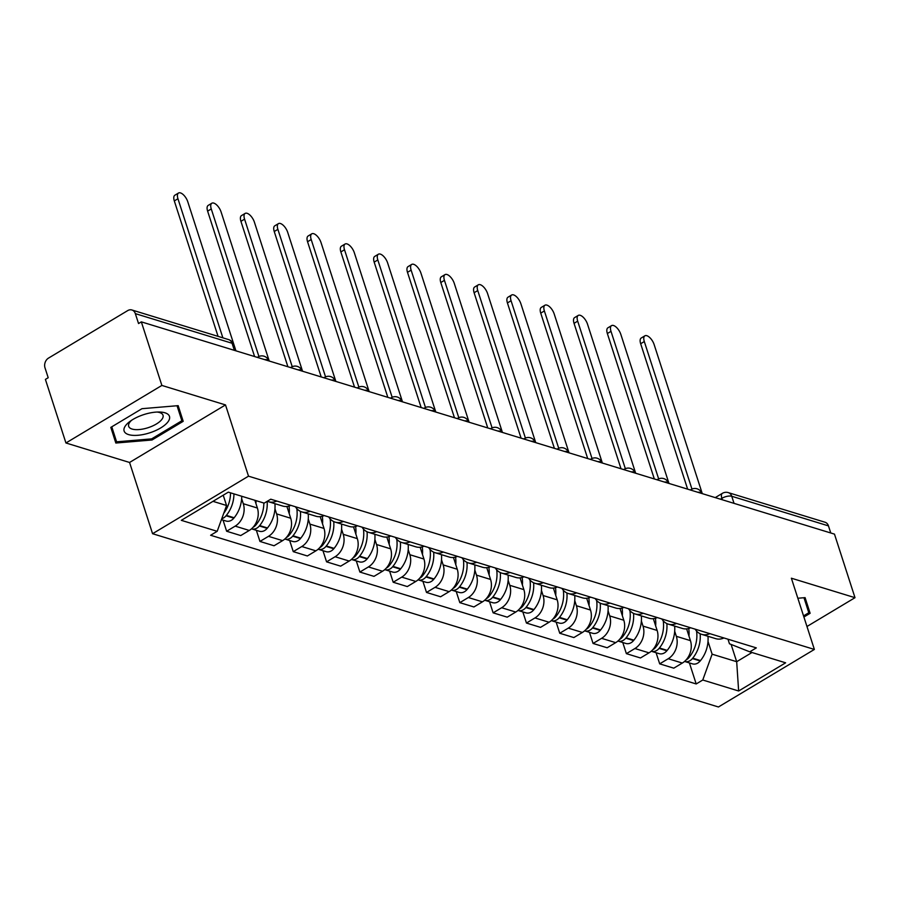 <?xml version="1.0" encoding="UTF-8"?>
<svg xmlns="http://www.w3.org/2000/svg" width="900" height="900" viewBox="0 0 900 900"><rect width="100%" height="100%" fill="white"/><g stroke="black" fill="none" stroke-linecap="round" stroke-linejoin="round"><path stroke-width="1.35" d="M161.876 385.436L65.936 442.98L129.566 462.465L152.572 533.711L718.436 706.984L814.376 649.44L248.513 476.168L225.506 404.921L161.876 385.436L141.334 321.863L834.469 534.116L855 597.69L791.37 578.205L814.376 649.44M65.936 442.98L45.405 379.406L48.195 377.73L45 367.83A7.335 5.816 -73 0 1 48.532 358.088L127.688 310.613A7.335 5.816 -73 0 1 131.895 309.983L228.623 339.604A7.335 5.816 107 0 1 232.076 343.26L135.338 313.639A7.335 5.816 -73 0 0 131.895 309.983M734.029 503.359L731.745 496.271A7.335 5.816 107 0 0 728.291 492.615L825.03 522.236A7.335 5.816 107 0 1 828.472 525.892L731.745 496.271A7.335 2.948 162.1 0 0 721.879 498.319L720.416 499.185M830.756 532.98L828.472 525.892M806.962 626.501L855 597.69M135.338 313.639L138.544 323.55L141.334 321.863M241.65 498.623L243.292 503.719A16.864 13.376 107 0 1 235.17 526.129L226.643 531.248L240.739 535.556L249.266 530.449A16.864 13.376 -73 0 0 257.389 508.027L254.88 500.287M276.806 501.053A16.864 13.376 107 0 1 268.56 501.728A16.864 13.376 107 0 1 267.311 501.255M223.042 520.11L226.643 531.248M268.56 501.728L282.656 506.036A16.864 13.376 -73 0 0 290.902 505.361M274.961 508.826L276.604 513.911A16.864 13.376 107 0 1 268.481 536.332L259.954 541.44L274.05 545.76L282.577 540.641A16.864 13.376 -73 0 0 290.7 518.231L286.898 506.464M310.118 511.245A16.864 13.376 107 0 1 301.871 511.931A16.864 13.376 107 0 1 295.414 506.745M256.354 530.314L259.954 541.44M301.871 511.931L315.968 516.24A16.864 13.376 -73 0 0 324.214 515.565M308.272 519.03L309.915 524.115A16.864 13.376 107 0 1 301.793 546.525L293.265 551.644L307.361 555.964L315.889 550.845A16.864 13.376 -73 0 0 324.011 528.435L320.209 516.656M343.429 521.449A16.864 13.376 107 0 1 335.183 522.124A16.864 13.376 107 0 1 328.725 516.949M289.665 540.517L293.265 551.644M335.183 522.124L349.279 526.444A16.864 13.376 -73 0 0 357.525 525.769M341.584 529.222L343.226 534.319A16.864 13.376 107 0 1 335.104 556.729L326.576 561.847L340.673 566.156L349.2 561.049A16.864 13.376 -73 0 0 357.322 538.627L353.52 526.86M376.74 531.653A16.864 13.376 107 0 1 368.494 532.327A16.864 13.376 107 0 1 362.036 527.141M322.976 550.721L326.576 561.847M368.494 532.327L382.59 536.648A16.864 13.376 -73 0 0 390.836 535.961M374.895 539.426L376.537 544.523A16.864 13.376 107 0 1 368.415 566.933L359.887 572.051L373.984 576.36L382.511 571.241A16.864 13.376 -73 0 0 390.634 548.831L386.831 537.064M410.051 541.845A16.864 13.376 107 0 1 401.805 542.531A16.864 13.376 107 0 1 395.348 537.345M356.287 560.914L359.887 572.051M401.805 542.531L415.901 546.84A16.864 13.376 -73 0 0 424.147 546.165M408.206 549.63L409.849 554.715A16.864 13.376 107 0 1 401.726 577.125L393.199 582.244L407.295 586.564L415.822 581.445A16.864 13.376 -73 0 0 423.945 559.035L420.142 547.256M443.363 552.049A16.864 13.376 107 0 1 435.116 552.724A16.864 13.376 107 0 1 428.659 547.549M389.599 571.118L393.199 582.244M435.116 552.724L449.213 557.044A16.864 13.376 -73 0 0 457.459 556.369M441.517 559.822L443.16 564.919A16.864 13.376 107 0 1 435.037 587.329L426.51 592.447L440.606 596.768L449.134 591.649A16.864 13.376 -73 0 0 457.256 569.239L453.454 557.46M476.674 562.252A16.864 13.376 107 0 1 468.428 562.928A16.864 13.376 107 0 1 461.97 557.741M422.91 581.321L426.51 592.447M468.428 562.928L482.524 567.248A16.864 13.376 -73 0 0 490.77 566.561M474.829 570.026L476.471 575.123A16.864 13.376 107 0 1 468.349 597.533L459.821 602.651L473.918 606.96L482.445 601.841A16.864 13.376 -73 0 0 490.567 579.431L486.765 567.664M509.985 572.445A16.864 13.376 107 0 1 501.739 573.131A16.864 13.376 107 0 1 495.281 567.945M456.221 591.514L459.821 602.651M501.739 573.131L515.835 577.44A16.864 13.376 -73 0 0 524.081 576.765M508.14 580.23L509.782 585.315A16.864 13.376 107 0 1 501.66 607.736L493.132 612.844L507.229 617.164L515.756 612.045A16.864 13.376 -73 0 0 523.879 589.635L520.076 577.856M543.296 582.649A16.864 13.376 107 0 1 535.05 583.324A16.864 13.376 107 0 1 528.592 578.149M489.532 601.717L493.132 612.844M535.05 583.324L549.146 587.644A16.864 13.376 -73 0 0 557.392 586.969M541.451 590.423L543.094 595.519A16.864 13.376 107 0 1 534.971 617.929L526.444 623.048L540.54 627.367L549.067 622.249A16.864 13.376 -73 0 0 557.19 599.839L553.387 588.06M576.607 592.852A16.864 13.376 107 0 1 568.361 593.528A16.864 13.376 107 0 1 561.904 588.352M522.844 611.921L526.444 623.048M568.361 593.528L582.457 597.847A16.864 13.376 -73 0 0 590.704 597.161M574.762 600.626L576.405 605.722A16.864 13.376 107 0 1 568.283 628.133L559.755 633.251L573.851 637.56L582.379 632.452A16.864 13.376 -73 0 0 590.501 610.031L586.699 598.264M609.919 603.056A16.864 13.376 107 0 1 601.673 603.731A16.864 13.376 107 0 1 595.215 598.545M556.155 622.125L559.755 633.251M601.673 603.731L615.769 608.051A16.864 13.376 -73 0 0 624.015 607.365M608.074 610.83L609.716 615.915A16.864 13.376 107 0 1 601.594 638.336L593.066 643.455L607.163 647.764L615.69 642.645A16.864 13.376 -73 0 0 623.812 620.235L620.01 608.467M643.23 613.249A16.864 13.376 107 0 1 634.984 613.935A16.864 13.376 107 0 1 628.526 608.749M589.466 632.317L593.066 643.455M634.984 613.935L649.08 618.244A16.864 13.376 -73 0 0 657.326 617.569M641.385 621.034L643.028 626.119A16.864 13.376 107 0 1 634.905 648.529L626.377 653.648L640.474 657.967L649.001 652.849A16.864 13.376 -73 0 0 657.124 630.439L653.321 618.66M676.541 623.452A16.864 13.376 107 0 1 668.295 624.127A16.864 13.376 107 0 1 661.837 618.952M622.778 642.521L626.377 653.648M668.295 624.127L682.391 628.447A16.864 13.376 -73 0 0 690.637 627.773M674.696 631.226L676.339 636.322A16.864 13.376 107 0 1 668.216 658.732L659.689 663.851L673.785 668.171L682.312 663.053A16.864 13.376 -73 0 0 690.435 640.631L686.633 628.864M709.852 633.656A16.864 13.376 107 0 1 701.606 634.331A16.864 13.376 107 0 1 695.149 629.145M656.089 652.725L659.689 663.851M701.606 634.331L715.702 638.651A16.864 13.376 -73 0 0 723.949 637.965M212.985 501.345L226.553 505.496L223.222 495.202M226.553 505.496L217.192 531.315L181.316 520.335L228.308 492.154L264.184 503.134L270.754 499.196L756.326 647.887L749.756 651.825L785.633 662.816L738.641 690.998L702.765 680.006L712.125 654.188L736.684 661.702L752.006 652.511M217.192 531.315L210.623 535.264L696.195 683.955L702.765 680.006M152.572 533.711L248.513 476.168M129.566 462.465L225.506 404.921M183.195 421.312L178.166 405.652L141.975 408.69L110.812 427.387L115.83 443.036L152.021 439.999L183.195 421.312L178.144 405.652M803.903 617.018L810.124 613.283L805.095 597.634L797.839 598.241M731.104 644.434L736.684 661.702L738.641 690.998M708.008 641.43L712.125 654.188M749.756 651.825L729.461 643.781L727.988 639.202M689.4 662.918L696.195 683.955M111.532 429.626L112.624 429.525M177.907 408.454L178.852 407.891M177.041 405.743L181.856 420.761L151.661 438.874L152.021 439.999M804.847 600.435L805.793 599.873L805.072 597.634M805.793 599.873L810.124 613.283M177.953 198.743L174.308 200.925A8.438 3.859 -121 0 1 174.881 195.199L178.526 193.016A8.438 3.859 59 0 0 177.953 198.743L222.874 337.849M235.924 350.831L187.774 201.757A8.438 3.859 59 0 0 178.526 193.016M230.524 492.829A27.866 22.106 107 0 1 223.695 513.36M221.771 518.692A9.259 7.346 -73 0 0 226.046 515.767L226.361 515.374A27.866 22.106 -73 0 0 233.933 493.875M221.434 519.626L226.114 521.055A9.259 7.346 -73 0 0 233.831 518.153L234.157 517.759A27.866 22.106 -73 0 0 241.729 496.26M174.308 200.925L218.059 336.364M125.685 425.475A23.839 9.596 162.1 0 0 137.993 435.274A23.839 9.596 162.1 0 0 167.906 421.931A23.839 9.596 162.1 0 0 159.255 412.009A23.839 9.596 162.1 0 0 129.847 421.504A23.839 9.596 162.1 0 0 125.685 425.475M131.648 420.255A18.045 7.268 162.1 0 0 129.87 422.134A18.045 7.268 162.1 0 0 128.678 426.341A18.045 7.268 162.1 0 0 143.561 428.906A18.045 7.268 162.1 0 0 161.831 419.456A18.045 7.268 162.1 0 0 163.024 415.249A18.045 7.268 162.1 0 0 157.061 412.043M116.595 441.821L111.78 426.803L116.595 441.821L151.661 438.874M803.97 597.724L808.796 612.742L803.543 615.893M211.264 208.946L207.619 211.129A8.438 3.859 -121 0 1 208.192 205.403L211.838 203.22A8.438 3.859 59 0 0 211.264 208.946L258.919 356.49M269.235 361.035L221.085 211.95A8.438 3.859 59 0 0 211.838 203.22M263.835 503.032A27.866 22.106 107 0 1 256.252 524.531L255.938 524.925A9.259 7.346 107 0 1 253.035 527.31M255.915 503.483A27.866 22.106 -73 0 0 256.039 500.636M251.494 528.829A9.259 7.346 -73 0 0 251.629 528.874A9.259 7.346 -73 0 0 259.358 525.971L259.673 525.577A27.866 22.106 -73 0 0 267.131 501.368M251.629 528.874L259.425 531.259A9.259 7.346 -73 0 0 267.142 528.356L267.469 527.962A27.866 22.106 -73 0 0 274.916 503.674M207.619 211.129L254.588 356.546M244.575 219.15L240.93 221.333A8.438 3.859 -121 0 1 241.504 215.595L245.149 213.412A8.438 3.859 59 0 0 244.575 219.15L292.23 366.683M302.546 371.228L254.396 222.154A8.438 3.859 59 0 0 245.149 213.412M296.809 508.624A27.866 22.106 107 0 1 289.564 534.735L289.249 535.129A9.259 7.346 107 0 1 286.346 537.514M289.226 513.686A27.866 22.106 -73 0 0 288.99 506.07M284.805 539.021A9.259 7.346 -73 0 0 284.94 539.066A9.259 7.346 -73 0 0 292.669 536.175L292.984 535.781A27.866 22.106 -73 0 0 300.42 511.369M284.94 539.066L292.736 541.451A9.259 7.346 -73 0 0 300.454 538.56L300.78 538.166A27.866 22.106 -73 0 0 308.228 513.877M240.93 221.333L287.899 366.75M277.886 229.343L274.241 231.525A8.438 3.859 -121 0 1 274.815 225.799L278.46 223.616A8.438 3.859 59 0 0 277.886 229.343L325.541 376.886M335.858 381.431L287.707 232.357A8.438 3.859 59 0 0 278.46 223.616M330.12 518.827A27.866 22.106 107 0 1 322.875 544.928L322.56 545.321A9.259 7.346 107 0 1 319.657 547.706M322.537 523.89A27.866 22.106 -73 0 0 322.301 516.262M318.116 549.225A9.259 7.346 -73 0 0 318.251 549.27A9.259 7.346 -73 0 0 325.98 546.368L326.295 545.974A27.866 22.106 -73 0 0 333.731 521.561M318.251 549.27L326.048 551.655A9.259 7.346 -73 0 0 333.765 548.752L334.091 548.37A27.866 22.106 -73 0 0 341.539 524.07M274.241 231.525L321.21 376.954M311.197 239.546L307.553 241.729A8.438 3.859 -121 0 1 308.126 236.002L311.771 233.82A8.438 3.859 59 0 0 311.197 239.546L358.853 387.09M369.169 391.635L321.019 242.55A8.438 3.859 59 0 0 311.771 233.82M363.431 529.02A27.866 22.106 107 0 1 356.186 555.131L355.871 555.525A9.259 7.346 107 0 1 352.969 557.91M355.849 534.082A27.866 22.106 -73 0 0 355.613 526.466M351.428 559.429A9.259 7.346 -73 0 0 351.562 559.474A9.259 7.346 -73 0 0 359.291 556.571L359.606 556.178A27.866 22.106 -73 0 0 367.043 531.765M351.562 559.474L359.359 561.859A9.259 7.346 -73 0 0 367.076 558.956L367.402 558.562A27.866 22.106 -73 0 0 374.85 534.274M307.553 241.729L354.521 387.146M344.509 249.75L340.864 251.933A8.438 3.859 -121 0 1 341.438 246.195L345.082 244.024A8.438 3.859 59 0 0 344.509 249.75L392.164 397.294M402.48 401.827L354.33 252.754A8.438 3.859 59 0 0 345.082 244.024M396.743 539.224A27.866 22.106 107 0 1 389.498 565.335L389.183 565.729A9.259 7.346 107 0 1 386.28 568.114M389.16 544.286A27.866 22.106 -73 0 0 388.912 536.67M384.739 569.621A9.259 7.346 -73 0 0 384.874 569.666A9.259 7.346 -73 0 0 392.603 566.775L392.918 566.381A27.866 22.106 -73 0 0 400.354 541.969M384.874 569.666L392.67 572.051A9.259 7.346 -73 0 0 400.387 569.16L400.714 568.766A27.866 22.106 -73 0 0 408.161 544.477M340.864 251.933L387.832 397.35M377.82 259.942L374.175 262.125A8.438 3.859 -121 0 1 374.749 256.399L378.394 254.216A8.438 3.859 59 0 0 377.82 259.942L425.475 407.486M435.791 412.031L387.641 262.957A8.438 3.859 59 0 0 378.394 254.216M430.054 549.428A27.866 22.106 107 0 1 422.809 575.528L422.494 575.921A9.259 7.346 107 0 1 419.591 578.306M422.471 554.49A27.866 22.106 -73 0 0 422.224 546.863M418.05 579.825A9.259 7.346 -73 0 0 418.185 579.87A9.259 7.346 -73 0 0 425.914 576.967L426.229 576.574A27.866 22.106 -73 0 0 433.665 552.161M418.185 579.87L425.981 582.255A9.259 7.346 -73 0 0 433.699 579.352L434.025 578.97A27.866 22.106 -73 0 0 441.473 554.67M374.175 262.125L421.144 407.554M411.131 270.146L407.486 272.329A8.438 3.859 -121 0 1 408.06 266.602L411.705 264.42A8.438 3.859 59 0 0 411.131 270.146L458.786 417.69M469.103 422.235L420.952 273.161A8.438 3.859 59 0 0 411.705 264.42M463.365 559.62A27.866 22.106 107 0 1 456.12 585.731L455.805 586.125A9.259 7.346 107 0 1 452.902 588.51M455.782 564.683A27.866 22.106 -73 0 0 455.535 557.066M451.361 590.029A9.259 7.346 -73 0 0 451.496 590.074A9.259 7.346 -73 0 0 459.225 587.171L459.54 586.778A27.866 22.106 -73 0 0 466.976 562.365M451.496 590.074L459.293 592.459A9.259 7.346 -73 0 0 467.01 589.556L467.336 589.163A27.866 22.106 -73 0 0 474.784 564.874M407.486 272.329L454.455 417.746M444.442 280.35L440.798 282.532A8.438 3.859 -121 0 1 441.371 276.795L445.005 274.624A8.438 3.859 59 0 0 444.442 280.35L492.098 427.894M502.414 432.439L454.264 283.354A8.438 3.859 59 0 0 445.005 274.624M496.676 569.824A27.866 22.106 107 0 1 489.431 595.935L489.116 596.329A9.259 7.346 107 0 1 486.214 598.714M489.094 574.886A27.866 22.106 -73 0 0 488.846 567.27M484.673 600.232A9.259 7.346 -73 0 0 484.808 600.266A9.259 7.346 -73 0 0 492.536 597.375L492.851 596.981A27.866 22.106 -73 0 0 500.287 572.569M484.808 600.266L492.604 602.663A9.259 7.346 -73 0 0 500.321 599.76L500.647 599.366A27.866 22.106 -73 0 0 508.095 575.077M440.798 282.532L487.766 427.95M477.754 290.554L474.109 292.725A8.438 3.859 -121 0 1 474.683 286.999L478.316 284.816A8.438 3.859 59 0 0 477.754 290.554L525.409 438.086M535.725 442.631L487.575 293.558A8.438 3.859 59 0 0 478.316 284.816M529.988 580.028A27.866 22.106 107 0 1 522.743 606.139L522.428 606.521A9.259 7.346 107 0 1 519.525 608.906M522.405 585.09A27.866 22.106 -73 0 0 522.158 577.474M517.984 610.425A9.259 7.346 -73 0 0 518.119 610.47A9.259 7.346 -73 0 0 525.847 607.567L526.163 607.185A27.866 22.106 -73 0 0 533.599 582.773M518.119 610.47L525.915 612.855A9.259 7.346 -73 0 0 533.632 609.964L533.959 609.57A27.866 22.106 -73 0 0 541.406 585.281M474.109 292.725L521.077 438.154M511.065 300.746L507.42 302.929A8.438 3.859 -121 0 1 507.994 297.202L511.627 295.02A8.438 3.859 59 0 0 511.065 300.746L558.72 448.29M569.036 452.835L520.886 303.761A8.438 3.859 59 0 0 511.627 295.02M563.299 590.231A27.866 22.106 107 0 1 556.054 616.331L555.739 616.725A9.259 7.346 107 0 1 552.836 619.11M555.716 595.283A27.866 22.106 -73 0 0 555.469 587.666M551.295 620.629A9.259 7.346 -73 0 0 551.43 620.674A9.259 7.346 -73 0 0 559.159 617.771L559.474 617.377A27.866 22.106 -73 0 0 566.91 592.965M551.43 620.674L559.226 623.059A9.259 7.346 -73 0 0 566.944 620.156L567.27 619.762A27.866 22.106 -73 0 0 574.717 595.474M507.42 302.929L554.389 448.346M544.376 310.95L540.731 313.132A8.438 3.859 -121 0 1 541.305 307.406L544.939 305.224A8.438 3.859 59 0 0 544.376 310.95L592.031 458.494M602.347 463.039L554.197 313.954A8.438 3.859 59 0 0 544.939 305.224M596.61 600.424A27.866 22.106 107 0 1 589.365 626.535L589.05 626.929A9.259 7.346 107 0 1 586.148 629.314M589.028 605.486A27.866 22.106 -73 0 0 588.78 597.87M584.606 630.832A9.259 7.346 -73 0 0 584.741 630.877A9.259 7.346 -73 0 0 592.47 627.975L592.785 627.581A27.866 22.106 -73 0 0 600.221 603.169M584.741 630.877L592.538 633.262A9.259 7.346 -73 0 0 600.255 630.36L600.581 629.966A27.866 22.106 -73 0 0 608.029 605.678M540.731 313.132L587.7 458.55M577.688 321.154L574.043 323.336A8.438 3.859 -121 0 1 574.616 317.599L578.25 315.416A8.438 3.859 59 0 0 577.688 321.154L625.342 468.697M635.659 473.231L587.509 324.157A8.438 3.859 59 0 0 578.25 315.416M629.921 610.627A27.866 22.106 107 0 1 622.676 636.739L622.361 637.133A9.259 7.346 107 0 1 619.459 639.518M622.339 615.69A27.866 22.106 -73 0 0 622.091 608.074M617.918 641.025A9.259 7.346 -73 0 0 618.053 641.07A9.259 7.346 -73 0 0 625.781 638.179L626.096 637.785A27.866 22.106 -73 0 0 633.533 613.373M618.053 641.07L625.849 643.455A9.259 7.346 -73 0 0 633.566 640.564L633.893 640.17A27.866 22.106 -73 0 0 641.34 615.881M574.043 323.336L621.011 468.754M610.999 331.346L607.354 333.529A8.438 3.859 -121 0 1 607.928 327.803L611.561 325.62A8.438 3.859 59 0 0 610.999 331.346L658.654 478.89M668.97 483.435L620.82 334.361A8.438 3.859 59 0 0 611.561 325.62M663.232 620.831A27.866 22.106 107 0 1 655.988 646.931L655.673 647.325A9.259 7.346 107 0 1 652.77 649.71M655.65 625.894A27.866 22.106 -73 0 0 655.403 618.266M651.229 651.229A9.259 7.346 -73 0 0 651.364 651.274A9.259 7.346 -73 0 0 659.092 648.371L659.408 647.977A27.866 22.106 -73 0 0 666.844 623.565M651.364 651.274L659.16 653.659A9.259 7.346 -73 0 0 666.877 650.756L667.204 650.374A27.866 22.106 -73 0 0 674.651 626.074M607.354 333.529L654.322 478.957M644.31 341.55L640.665 343.733A8.438 3.859 -121 0 1 641.239 338.006L644.873 335.824A8.438 3.859 59 0 0 644.31 341.55L691.965 489.094M702.281 493.639L654.131 344.554A8.438 3.859 59 0 0 644.873 335.824M696.544 631.024A27.866 22.106 107 0 1 689.299 657.135L688.984 657.529A9.259 7.346 107 0 1 686.081 659.914M688.961 636.086A27.866 22.106 -73 0 0 688.714 628.47M684.54 661.433A9.259 7.346 -73 0 0 684.675 661.477A9.259 7.346 -73 0 0 692.404 658.575L692.719 658.181A27.866 22.106 -73 0 0 700.155 633.769M684.675 661.477L692.471 663.863A9.259 7.346 -73 0 0 700.189 660.96L700.515 660.566A27.866 22.106 -73 0 0 707.962 636.278M640.665 343.733L687.634 489.15M690.592 490.061A7.335 3.353 -121 0 1 691.121 489.521A7.335 7.335 0 0 1 701.865 493.504A7.335 2.948 162.1 0 0 700.492 492.457A7.335 2.948 162.1 0 0 697.725 492.244M657.281 479.858A7.335 3.353 -121 0 1 657.81 479.317A7.335 7.335 0 0 1 668.554 483.311A7.335 2.948 162.1 0 0 667.181 482.254A7.335 2.948 162.1 0 0 664.414 482.04M623.97 469.654A7.335 3.353 -121 0 1 624.499 469.125A7.335 7.335 0 0 1 635.242 473.108A7.335 2.948 162.1 0 0 633.87 472.061A7.335 2.948 162.1 0 0 631.102 471.848M590.659 459.45A7.335 3.353 -121 0 1 591.199 458.921A7.335 7.335 0 0 1 601.931 462.904A7.335 2.948 162.1 0 0 600.559 461.858A7.335 2.948 162.1 0 0 597.791 461.644M557.347 449.257A7.335 3.353 -121 0 1 557.887 448.718A7.335 7.335 0 0 1 568.62 452.711A7.335 2.948 162.1 0 0 567.248 451.654A7.335 2.948 162.1 0 0 564.48 451.44M524.036 439.054A7.335 3.353 -121 0 1 524.576 438.525A7.335 7.335 0 0 1 535.309 442.507A7.335 2.948 162.1 0 0 533.936 441.45A7.335 2.948 162.1 0 0 531.169 441.236M490.725 428.85A7.335 3.353 -121 0 1 491.265 428.321A7.335 7.335 0 0 1 501.998 432.304A7.335 2.948 162.1 0 0 500.625 431.257A7.335 2.948 162.1 0 0 497.858 431.044M457.414 418.657A7.335 3.353 -121 0 1 457.954 418.118A7.335 7.335 0 0 1 468.686 422.1A7.335 2.948 162.1 0 0 467.314 421.054A7.335 2.948 162.1 0 0 464.546 420.84M424.103 408.454A7.335 3.353 -121 0 1 424.642 407.925A7.335 7.335 0 0 1 435.375 411.907A7.335 2.948 162.1 0 0 434.002 410.85A7.335 2.948 162.1 0 0 431.235 410.636M390.791 398.25A7.335 3.353 -121 0 1 391.331 397.721A7.335 7.335 0 0 1 402.064 401.704A7.335 2.948 162.1 0 0 400.691 400.657A7.335 2.948 162.1 0 0 397.924 400.444M357.48 388.046A7.335 3.353 -121 0 1 358.02 387.517A7.335 7.335 0 0 1 368.752 391.5A7.335 2.948 162.1 0 0 367.38 390.454A7.335 2.948 162.1 0 0 364.613 390.24M324.169 377.854A7.335 3.353 -121 0 1 324.709 377.314A7.335 7.335 0 0 1 335.441 381.308A7.335 2.948 162.1 0 0 334.069 380.25A7.335 2.948 162.1 0 0 331.301 380.036M290.858 367.65A7.335 3.353 -121 0 1 291.397 367.121A7.335 7.335 0 0 1 302.13 371.104A7.335 2.948 162.1 0 0 300.757 370.058A7.335 2.948 162.1 0 0 297.99 369.832M257.546 357.446A7.335 3.353 -121 0 1 258.086 356.918A7.335 7.335 0 0 1 268.819 360.9A7.335 2.948 162.1 0 0 267.446 359.854A7.335 2.948 162.1 0 0 264.679 359.64M722.351 499.781L721.879 498.319A7.335 3.353 59 0 1 722.374 493.335L715.252 497.61M690.435 640.631L676.339 636.322M657.124 630.439L643.028 626.119M623.812 620.235L609.716 615.915M590.501 610.031L576.405 605.722M557.19 599.839L543.094 595.519M523.879 589.635L509.782 585.315M490.567 579.431L476.471 575.123M457.256 569.239L443.16 564.919M423.945 559.035L409.849 554.715M390.634 548.831L376.537 544.523M357.322 538.627L343.226 534.319M324.011 528.435L309.915 524.115M290.7 518.231L276.604 513.911M257.389 508.027L243.292 503.719M649.001 652.849L634.905 648.529M615.69 642.645L601.594 638.336M582.379 632.452L568.283 628.133M549.067 622.249L534.971 617.929M515.756 612.045L501.66 607.736M482.445 601.841L468.349 597.533M449.134 591.649L435.037 587.329M415.822 581.445L401.726 577.125M382.511 571.241L368.415 566.933M349.2 561.049L335.104 556.729M315.889 550.845L301.793 546.525M282.577 540.641L268.481 536.332M249.266 530.449L235.17 526.129M682.312 663.053L668.216 658.732M235.507 350.707L233.46 344.363A7.335 2.948 162.1 0 0 232.076 343.26L234.36 350.348M233.831 518.153L226.046 515.767M234.157 517.759L226.361 515.374M256.252 524.531L255.296 524.239M255.938 524.925L255.037 524.644M267.142 528.356L259.358 525.971M267.469 527.962L259.673 525.577M289.564 534.735L288.608 534.431M289.249 535.129L288.349 534.847M300.454 538.56L292.669 536.175M300.78 538.166L292.984 535.781M322.875 544.928L321.919 544.635M322.56 545.321L321.66 545.051M333.765 548.752L325.98 546.368M334.091 548.37L326.295 545.974M356.186 555.131L355.23 554.839M355.871 555.525L354.971 555.255M367.076 558.956L359.291 556.571M367.402 558.562L359.606 556.178M389.498 565.335L388.541 565.043M389.183 565.729L388.282 565.447M400.387 569.16L392.603 566.775M400.714 568.766L392.918 566.381M422.809 575.528L421.853 575.235M422.494 575.921L421.594 575.651M433.699 579.352L425.914 576.967M434.025 578.97L426.229 576.574M456.12 585.731L455.164 585.439M455.805 586.125L454.905 585.855M467.01 589.556L459.225 587.171M467.336 589.163L459.54 586.778M489.431 595.935L488.475 595.643M489.116 596.329L488.216 596.048M500.321 599.76L492.536 597.375M500.647 599.366L492.851 596.981M522.743 606.139L521.786 605.835M522.428 606.521L521.528 606.251M533.632 609.964L525.847 607.567M533.959 609.57L526.163 607.185M556.054 616.331L555.097 616.039M555.739 616.725L554.839 616.455M566.944 620.156L559.159 617.771M567.27 619.762L559.474 617.377M589.365 626.535L588.409 626.242M589.05 626.929L588.15 626.659M600.255 630.36L592.47 627.975M600.581 629.966L592.785 627.581M622.676 636.739L621.72 636.446M622.361 637.133L621.461 636.851M633.566 640.564L625.781 638.179M633.893 640.17L626.096 637.785M655.988 646.931L655.031 646.639M655.673 647.325L654.773 647.055M666.877 650.756L659.092 648.371M667.204 650.374L659.408 647.977M689.299 657.135L688.342 656.842M688.984 657.529L688.084 657.259M700.189 660.96L692.404 658.575M700.515 660.566L692.719 658.181M258.086 356.918L257.31 357.379M291.397 367.121L290.621 367.582M324.709 377.314L323.933 377.775M358.02 387.517L357.244 387.979M391.331 397.721L390.555 398.183M424.642 407.925L423.866 408.386M457.954 418.118L457.178 418.579M491.265 428.321L490.489 428.782M524.576 438.525L523.8 438.986M557.887 448.718L557.111 449.179M591.199 458.921L590.423 459.382M624.499 469.125L623.734 469.586M657.81 479.317L657.045 479.79M691.121 489.521L690.356 489.983M728.291 492.615A7.335 7.335 0 0 0 722.374 493.335M233.46 344.363A7.335 7.335 0 0 0 228.623 339.604"/></g></svg>
